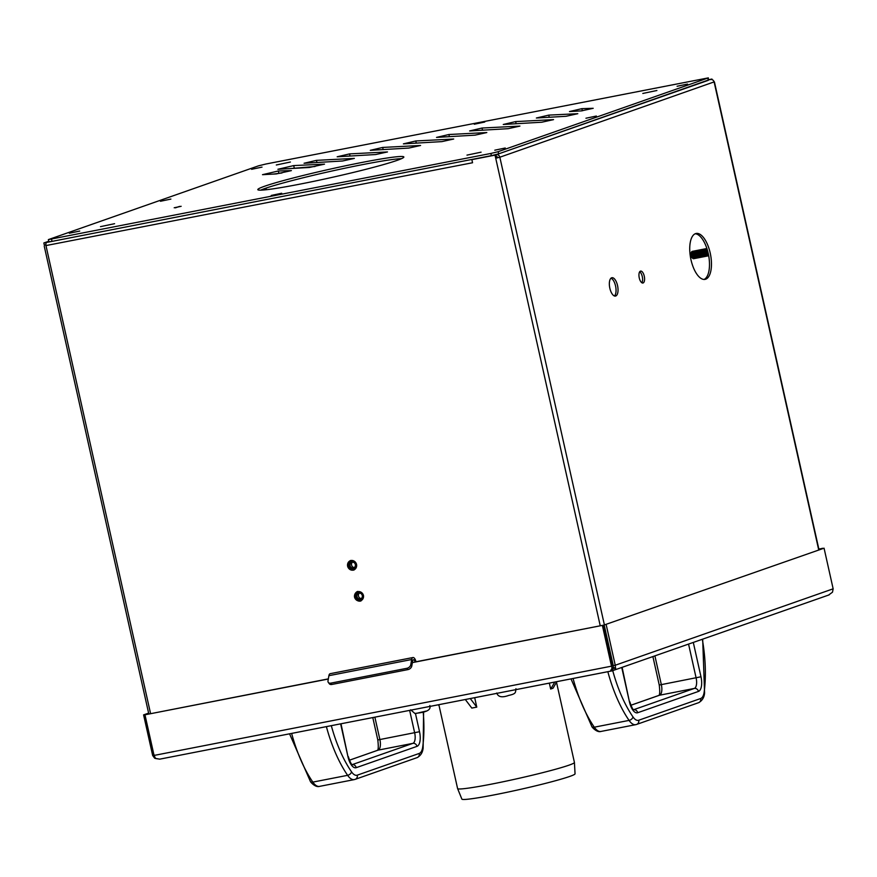 <?xml version="1.0" encoding="UTF-8"?>
<svg xmlns="http://www.w3.org/2000/svg" width="877" height="877" viewBox="0 0 877 877"><rect width="100%" height="100%" fill="white"/><g stroke="black" fill="none" stroke-linecap="round" stroke-linejoin="round"><path stroke-width="1.32" d="M695.154 233.775A23.383 10.107 -101 0 1 708.232 253.431A23.383 10.107 -101 0 1 704.067 279.445M710.217 253.047A23.383 10.107 79 0 0 696.13 233.468A23.383 10.107 79 0 0 690.988 259.789A23.383 10.107 79 0 0 705.086 279.368A23.383 10.107 79 0 0 710.217 253.047M639.695 271.738A6.084 2.631 -101 0 1 642.271 276.562A6.084 2.631 -101 0 1 641.843 282.756M644.266 276.178A6.084 2.631 79 0 0 640.594 271.092A6.084 2.631 79 0 0 639.267 277.932A6.084 2.631 79 0 0 642.929 283.019A6.084 2.631 79 0 0 644.266 276.178M610.962 278.206A9.351 4.045 -101 0 1 615.544 285.935A9.351 4.045 -101 0 1 614.426 295.977M617.54 285.551A9.351 4.045 79 0 0 611.894 277.724A9.351 4.045 79 0 0 609.844 288.248A9.351 4.045 79 0 0 615.479 296.075A9.351 4.045 79 0 0 617.54 285.551M363.473 595.428A5.054 4.549 -109.3 0 0 354.538 597.171A5.054 4.549 -109.3 0 0 363.473 595.428M356.555 564.448A5.054 4.549 -109.3 0 0 347.61 566.191A5.054 4.549 -109.3 0 0 356.555 564.448M48.739 241.263L43.85 242.973L46.667 242.425A3.179 1.37 79 0 0 46.053 245.988L150.57 713.56M43.85 242.973L44.343 245.165L45.889 244.858M712.069 79.632L711.938 79.051L708.737 79.675M708.769 79.818L711.039 79.467M714.097 81.912L499.846 157.224L495.724 158.222L495.034 155.13L471.859 159.647L472.55 162.749L45.966 245.571M471.859 159.647L495.034 155.13M708.78 79.873L496.338 154.67A3.179 2.861 -109.3 0 1 499.846 157.224L496.645 157.904L495.954 154.801M46.667 242.425L473.163 159.197A3.179 1.37 79 0 0 472.988 159.285M711.017 79.379L711.938 79.051M496.645 157.904L495.724 158.222L600.241 625.805M497.862 157.608A0.932 0.844 -109.3 0 0 496.831 156.862L496.437 156.939M710.633 79.511A3.179 2.861 70.7 0 1 714.141 82.065L818.679 549.758M496.338 154.67L474.336 159.022M361.006 600.931L361.039 600.92A5.032 4.528 70.7 0 1 355.974 599.331A5.032 4.528 70.7 0 1 357.717 591.427L357.673 591.438M361.828 593.85A3.738 3.365 70.7 0 1 356.84 598.531A3.738 3.365 70.7 0 1 361.828 593.85M357.608 597.982A3.037 2.73 -109.3 0 0 361.653 594.189A3.037 2.73 -109.3 0 0 357.608 597.982M359.449 593.082A3.037 2.73 -109.3 0 0 361.357 598.542M354.122 569.94A5.032 4.528 70.7 0 1 348.816 568.033A5.032 4.528 70.7 0 1 350.789 560.447L350.745 560.458M355.086 563.1A3.738 3.365 70.7 0 1 349.737 567.309A3.738 3.365 70.7 0 1 355.086 563.1M350.537 566.805A3.037 2.73 -109.3 0 0 354.867 563.396A3.037 2.73 -109.3 0 0 350.537 566.805M352.521 562.102A3.037 2.73 -109.3 0 0 354.44 567.562M691.767 254.231A3.365 1.458 79 0 0 691.767 254.286A3.365 1.458 79 0 0 692.139 256.183A3.365 1.458 79 0 0 692.15 256.227M692.008 252.061A3.365 1.458 79 0 0 691.931 252.192A3.365 1.458 79 0 0 691.756 255.404A3.365 1.458 79 0 0 693.192 258.156M692.348 254.122A3.365 1.458 79 0 0 692.348 254.177A3.365 1.458 79 0 0 692.72 256.062A3.365 1.458 79 0 0 692.731 256.117M692.589 251.951A3.365 1.458 79 0 0 692.501 252.083A3.365 1.458 79 0 0 692.337 255.295A3.365 1.458 79 0 0 693.773 258.035M692.918 254.012A3.365 1.458 79 0 0 692.929 254.067A3.365 1.458 79 0 0 693.29 255.952A3.365 1.458 79 0 0 693.312 256.007A3.738 1.611 79 0 0 693.564 256.665A3.738 1.611 79 0 0 695.362 258.375A3.738 1.611 79 0 0 695.406 258.375M693.159 251.842A3.365 1.458 79 0 0 693.082 251.962A3.365 1.458 79 0 0 692.907 255.174A3.365 1.458 79 0 0 694.354 257.926M693.499 253.891A3.365 1.458 79 0 0 693.51 253.946A3.365 1.458 79 0 0 693.871 255.843A3.365 1.458 79 0 0 693.893 255.887L693.904 255.941A3.738 1.611 79 0 0 694.145 256.555A3.738 1.611 79 0 0 695.943 258.266A3.738 1.611 79 0 0 695.976 258.255L696.02 258.255A3.738 1.611 79 0 0 696.261 258.156M693.74 251.721A3.365 1.458 79 0 0 693.663 251.852A3.365 1.458 79 0 0 693.488 255.064A3.365 1.458 79 0 0 694.935 257.816M694.08 253.782A3.365 1.458 79 0 0 694.08 253.837A3.365 1.458 79 0 0 694.452 255.722A3.365 1.458 79 0 0 694.474 255.777M694.321 251.611A3.365 1.458 79 0 0 694.244 251.743A3.365 1.458 79 0 0 694.069 254.955A3.365 1.458 79 0 0 695.505 257.695M694.661 253.672A3.365 1.458 79 0 0 694.661 253.727A3.365 1.458 79 0 0 695.033 255.613A3.365 1.458 79 0 0 695.055 255.667M694.902 251.502A3.365 1.458 79 0 0 694.825 251.622A3.365 1.458 79 0 0 694.65 254.834A3.365 1.458 79 0 0 696.086 257.586M695.242 253.563A3.365 1.458 79 0 0 695.242 253.606A3.365 1.458 79 0 0 695.614 255.503A3.365 1.458 79 0 0 695.625 255.547M695.483 251.381A3.365 1.458 79 0 0 695.406 251.513A3.365 1.458 79 0 0 695.231 254.725A3.365 1.458 79 0 0 696.667 257.476M695.823 253.442A3.365 1.458 79 0 0 695.823 253.497A3.365 1.458 79 0 0 696.195 255.382A3.365 1.458 79 0 0 696.206 255.437M696.064 251.271A3.365 1.458 79 0 0 695.987 251.403A3.365 1.458 79 0 0 695.812 254.615A3.365 1.458 79 0 0 697.248 257.356M696.404 253.332A3.365 1.458 79 0 0 696.404 253.387A3.365 1.458 79 0 0 696.776 255.273A3.365 1.458 79 0 0 696.787 255.328M696.645 251.162A3.365 1.458 79 0 0 696.557 251.282A3.365 1.458 79 0 0 696.393 254.494A3.365 1.458 79 0 0 697.829 257.246M696.974 253.223A3.365 1.458 79 0 0 696.985 253.267A3.365 1.458 79 0 0 697.347 255.163A3.365 1.458 79 0 0 697.368 255.207M697.215 251.041A3.365 1.458 79 0 0 697.138 251.173A3.365 1.458 79 0 0 696.963 254.385A3.365 1.458 79 0 0 698.41 257.136M697.555 253.102A3.365 1.458 79 0 0 697.566 253.157A3.365 1.458 79 0 0 697.928 255.043A3.365 1.458 79 0 0 697.949 255.097M697.796 250.932A3.365 1.458 79 0 0 697.719 251.063A3.365 1.458 79 0 0 697.544 254.275A3.365 1.458 79 0 0 698.991 257.016M698.136 252.993A3.365 1.458 79 0 0 698.136 253.047A3.365 1.458 79 0 0 698.509 254.933A3.365 1.458 79 0 0 698.53 254.988M698.377 250.822A3.365 1.458 79 0 0 698.3 250.943A3.365 1.458 79 0 0 698.125 254.155A3.365 1.458 79 0 0 699.561 256.906M698.717 252.828A3.738 1.611 79 0 0 699.122 254.922A3.738 1.611 79 0 0 699.364 255.536A3.738 1.611 79 0 0 701.151 257.246A3.738 1.611 79 0 0 701.194 257.235A3.738 1.611 79 0 1 699.44 255.525A3.738 1.611 -101 0 1 699.155 250.438A3.738 1.611 -101 0 1 699.802 249.89A3.738 1.611 79 0 0 699.725 249.901A3.738 1.611 79 0 0 699.079 250.46A3.738 1.611 79 0 0 698.717 252.828L698.717 252.927A3.365 1.458 79 0 0 698.717 252.927A3.365 1.458 79 0 0 699.09 254.823A3.365 1.458 79 0 0 699.112 254.867M698.958 250.712A3.365 1.458 79 0 0 698.881 250.833A3.365 1.458 79 0 0 698.706 254.045A3.365 1.458 79 0 0 700.142 256.797M699.298 252.762A3.365 1.458 79 0 0 699.298 252.817A3.365 1.458 79 0 0 699.671 254.714A3.365 1.458 79 0 0 699.682 254.758M699.539 250.592A3.365 1.458 79 0 0 699.462 250.723A3.365 1.458 79 0 0 699.287 253.935A3.365 1.458 79 0 0 700.723 256.676M699.879 252.653A3.365 1.458 79 0 0 699.879 252.708A3.365 1.458 79 0 0 700.252 254.593A3.365 1.458 79 0 0 700.263 254.648M700.12 250.482A3.365 1.458 79 0 0 700.043 250.603A3.365 1.458 79 0 0 699.868 253.826A3.365 1.458 79 0 0 701.304 256.566M700.46 252.543A3.365 1.458 79 0 0 700.46 252.587A3.365 1.458 79 0 0 700.833 254.483A3.365 1.458 79 0 0 700.844 254.527M700.701 250.373A3.365 1.458 79 0 0 700.613 250.493A3.365 1.458 79 0 0 700.449 253.705A3.365 1.458 79 0 0 701.885 256.457M701.03 252.423A3.365 1.458 79 0 0 701.041 252.477A3.365 1.458 79 0 0 701.403 254.374A3.365 1.458 79 0 0 701.425 254.418M701.271 250.252A3.365 1.458 79 0 0 701.194 250.383A3.365 1.458 79 0 0 701.019 253.596A3.365 1.458 79 0 0 702.466 256.336M701.611 252.313A3.365 1.458 79 0 0 701.622 252.368A3.365 1.458 79 0 0 701.984 254.253A3.365 1.458 79 0 0 702.006 254.308M701.852 250.142A3.365 1.458 79 0 0 701.775 250.274A3.365 1.458 79 0 0 701.6 253.486A3.365 1.458 79 0 0 703.047 256.227M702.192 252.203A3.365 1.458 79 0 0 702.203 252.258A3.365 1.458 79 0 0 702.565 254.144A3.365 1.458 79 0 0 702.587 254.187L702.598 254.242A3.738 1.611 79 0 0 702.839 254.856A3.738 1.611 79 0 0 704.637 256.566A3.738 1.611 79 0 0 704.669 256.566M702.433 250.033A3.365 1.458 79 0 0 702.356 250.153A3.365 1.458 79 0 0 702.181 253.365A3.365 1.458 79 0 0 703.617 256.117M702.773 252.083A3.365 1.458 79 0 0 702.773 252.137A3.365 1.458 79 0 0 703.146 254.034A3.365 1.458 79 0 0 703.168 254.078M703.014 249.912A3.365 1.458 79 0 0 702.937 250.044A3.365 1.458 79 0 0 702.762 253.256A3.365 1.458 79 0 0 704.198 256.007M703.354 251.973A3.365 1.458 79 0 0 703.354 252.028A3.365 1.458 79 0 0 703.727 253.913A3.365 1.458 79 0 0 703.738 253.968M703.595 249.802A3.365 1.458 79 0 0 703.518 249.934A3.365 1.458 79 0 0 703.343 253.146A3.365 1.458 79 0 0 704.779 255.887M703.935 251.863A3.365 1.458 79 0 0 703.935 251.918A3.365 1.458 79 0 0 704.308 253.804A3.365 1.458 79 0 0 704.319 253.859M704.176 249.693A3.365 1.458 79 0 0 704.099 249.813A3.365 1.458 79 0 0 703.924 253.025A3.365 1.458 79 0 0 705.36 255.777M704.516 251.743A3.365 1.458 79 0 0 704.516 251.798A3.365 1.458 79 0 0 704.889 253.694A3.365 1.458 79 0 0 704.9 253.738M704.757 249.572A3.365 1.458 79 0 0 704.669 249.704A3.365 1.458 79 0 0 704.505 252.916A3.365 1.458 79 0 0 705.941 255.667M705.097 251.633A3.365 1.458 79 0 0 705.097 251.688A3.365 1.458 79 0 0 705.459 253.574A3.365 1.458 79 0 0 705.481 253.628M705.327 249.463A3.365 1.458 79 0 0 705.251 249.594A3.365 1.458 79 0 0 705.075 252.806A3.365 1.458 79 0 0 706.522 255.547M705.667 251.524A3.365 1.458 79 0 0 705.678 251.578A3.365 1.458 79 0 0 706.04 253.464A3.365 1.458 79 0 0 706.062 253.519M705.908 249.353A3.365 1.458 79 0 0 705.832 249.474A3.365 1.458 79 0 0 705.656 252.686A3.365 1.458 79 0 0 707.103 255.437M706.248 251.414A3.365 1.458 79 0 0 706.259 251.458A3.365 1.458 79 0 0 706.621 253.354A3.365 1.458 79 0 0 706.643 253.398M706.489 249.232A3.365 1.458 79 0 0 706.413 249.364A3.365 1.458 79 0 0 706.237 252.576A3.365 1.458 79 0 0 707.673 255.328M706.829 251.293A3.365 1.458 79 0 0 706.829 251.348A3.365 1.458 79 0 0 707.202 253.234A3.365 1.458 79 0 0 707.224 253.289M706.829 251.348L706.829 251.239A3.738 1.611 79 0 1 707.07 249.112A3.365 1.458 79 0 0 706.994 249.254A3.365 1.458 79 0 0 706.818 252.466A3.365 1.458 79 0 0 708.254 255.207M707.41 251.184A3.365 1.458 79 0 0 707.41 251.239A3.365 1.458 79 0 0 707.783 253.124A3.365 1.458 79 0 0 707.794 253.179M707.311 249.901A3.365 1.458 79 0 0 708.528 254.834M692.238 251.37L692.271 251.359A3.738 1.611 79 0 0 692.238 251.37A3.738 1.611 79 0 0 691.569 251.962A3.738 1.611 79 0 0 691.876 256.994A3.738 1.611 -101 0 1 691.624 251.907A3.738 1.611 -101 0 1 692.271 251.359A3.738 1.611 -101 0 1 692.534 251.359M691.569 251.962L691.153 252.762A2.938 1.272 79 0 0 691.394 256.72A2.938 1.272 79 0 0 692.139 257.827L692.819 258.408A3.738 1.611 79 0 1 691.876 256.994A3.738 1.611 79 0 0 693.707 258.704A3.738 1.611 79 0 0 693.948 258.605M694.2 258.605L694.288 258.594A3.738 1.611 79 0 1 692.49 256.884A3.738 1.611 -101 0 1 692.205 251.798A3.738 1.611 -101 0 1 692.852 251.25A3.738 1.611 79 0 0 692.764 251.26A3.738 1.611 79 0 0 692.117 251.82A3.738 1.611 79 0 0 691.756 254.177A3.738 1.611 79 0 0 692.172 256.281A3.738 1.611 79 0 0 692.402 256.895A3.738 1.611 79 0 0 694.2 258.605A3.738 1.611 79 0 0 694.244 258.594M693.389 251.14A3.738 1.611 79 0 0 693.345 251.151A3.738 1.611 79 0 0 692.698 251.699A3.738 1.611 79 0 0 692.337 254.067A3.738 1.611 79 0 0 692.753 256.172A3.738 1.611 79 0 0 692.983 256.786A3.738 1.611 79 0 0 694.781 258.496A3.738 1.611 79 0 0 694.825 258.485L694.869 258.474A3.738 1.611 79 0 0 695.099 258.386M694.869 258.474A3.738 1.611 79 0 1 693.071 256.764A3.738 1.611 -101 0 1 692.786 251.688A3.738 1.611 -101 0 1 693.433 251.129A3.738 1.611 -101 0 1 693.685 251.129M693.97 251.03A3.738 1.611 79 0 0 693.926 251.041A3.738 1.611 79 0 0 693.279 251.589A3.738 1.611 79 0 0 692.918 253.957A3.738 1.611 79 0 0 693.334 256.051L693.29 255.952M695.362 258.375L695.439 258.364A3.738 1.611 79 0 1 693.652 256.654A3.738 1.611 -101 0 1 693.367 251.567A3.738 1.611 -101 0 1 694.014 251.019A3.738 1.611 -101 0 1 694.266 251.019M696.02 258.255A3.738 1.611 79 0 1 694.222 256.544A3.738 1.611 -101 0 1 693.937 251.458A3.738 1.611 -101 0 1 694.595 250.91L694.507 250.921A3.738 1.611 79 0 0 694.507 250.921A3.738 1.611 79 0 0 693.86 251.48A3.738 1.611 79 0 0 693.499 253.837A3.738 1.611 79 0 0 693.904 255.941M695.132 250.8A3.738 1.611 79 0 0 695.088 250.811A3.738 1.611 79 0 0 694.441 251.359A3.738 1.611 79 0 0 694.08 253.727A3.738 1.611 79 0 0 694.485 255.832A3.738 1.611 79 0 0 694.727 256.446A3.738 1.611 79 0 0 696.524 258.156A3.738 1.611 79 0 0 696.557 258.145M696.524 258.156L696.601 258.134A3.738 1.611 79 0 1 694.803 256.424A3.738 1.611 -101 0 1 694.518 251.348A3.738 1.611 -101 0 1 695.165 250.789A3.738 1.611 -101 0 1 695.428 250.789M695.713 250.69A3.738 1.611 79 0 0 695.669 250.701A3.738 1.611 79 0 0 695.022 251.25A3.738 1.611 79 0 0 694.661 253.617A3.738 1.611 79 0 0 695.066 255.711A3.738 1.611 79 0 0 695.308 256.325A3.738 1.611 79 0 0 697.094 258.035A3.738 1.611 79 0 0 697.138 258.035M697.094 258.035L697.182 258.024A3.738 1.611 79 0 1 695.384 256.314A3.738 1.611 -101 0 1 695.099 251.228A3.738 1.611 -101 0 1 695.746 250.679A3.738 1.611 -101 0 1 696.009 250.679M696.283 250.581A3.738 1.611 79 0 0 696.25 250.581A3.738 1.611 79 0 0 695.593 251.14A3.738 1.611 79 0 0 695.242 253.508A3.738 1.611 79 0 0 695.647 255.602A3.738 1.611 79 0 0 695.878 256.216A3.738 1.611 79 0 0 697.675 257.926A3.738 1.611 79 0 0 697.719 257.915M697.675 257.926L697.763 257.915A3.738 1.611 79 0 1 695.965 256.205A3.738 1.611 -101 0 1 695.68 251.118A3.738 1.611 -101 0 1 696.327 250.57A3.738 1.611 -101 0 1 696.59 250.57M698.256 257.816L698.344 257.794A3.738 1.611 79 0 1 696.546 256.084A3.738 1.611 -101 0 1 696.261 251.008A3.738 1.611 -101 0 1 696.908 250.46A3.738 1.611 79 0 0 696.82 250.471A3.738 1.611 79 0 0 696.174 251.019A3.738 1.611 79 0 0 695.812 253.387A3.738 1.611 79 0 0 696.228 255.492A3.738 1.611 79 0 0 696.459 256.106A3.738 1.611 79 0 0 698.256 257.816A3.738 1.611 79 0 0 698.3 257.805M697.445 250.351A3.738 1.611 79 0 0 697.401 250.362A3.738 1.611 79 0 0 696.755 250.91A3.738 1.611 79 0 0 696.393 253.278A3.738 1.611 79 0 0 696.809 255.371A3.738 1.611 79 0 0 697.04 255.985A3.738 1.611 79 0 0 698.837 257.706A3.738 1.611 79 0 0 698.881 257.695M698.837 257.706L698.925 257.685A3.738 1.611 79 0 1 697.127 255.974A3.738 1.611 -101 0 1 696.842 250.899A3.738 1.611 -101 0 1 697.489 250.34A3.738 1.611 -101 0 1 697.741 250.34M698.026 250.241A3.738 1.611 79 0 0 697.982 250.241A3.738 1.611 79 0 0 697.336 250.8A3.738 1.611 79 0 0 696.974 253.168A3.738 1.611 79 0 0 697.39 255.262A3.738 1.611 79 0 0 697.621 255.876A3.738 1.611 79 0 0 699.418 257.586A3.738 1.611 79 0 0 699.462 257.575M699.418 257.586L699.495 257.575A3.738 1.611 79 0 1 697.708 255.865A3.738 1.611 -101 0 1 697.423 250.778A3.738 1.611 -101 0 1 698.07 250.23A3.738 1.611 -101 0 1 698.322 250.23M700.076 257.454A3.738 1.611 79 0 1 698.278 255.744A3.738 1.611 -101 0 1 697.993 250.669A3.738 1.611 -101 0 1 698.651 250.12L698.563 250.131A3.738 1.611 79 0 0 698.563 250.131A3.738 1.611 79 0 0 697.917 250.679A3.738 1.611 79 0 0 697.555 253.047A3.738 1.611 79 0 0 697.96 255.152A3.738 1.611 79 0 0 698.202 255.766A3.738 1.611 79 0 0 699.999 257.476A3.738 1.611 79 0 0 700.032 257.465L700.076 257.454A3.738 1.611 79 0 0 700.317 257.367M699.188 250.011A3.738 1.611 79 0 0 699.144 250.022A3.738 1.611 79 0 0 698.498 250.57A3.738 1.611 79 0 0 698.136 252.938A3.738 1.611 79 0 0 698.541 255.032A3.738 1.611 79 0 0 698.783 255.656A3.738 1.611 79 0 0 700.58 257.367A3.738 1.611 79 0 0 700.613 257.356M700.58 257.367L700.657 257.345A3.738 1.611 79 0 1 698.859 255.635A3.738 1.611 -101 0 1 698.574 250.559A3.738 1.611 -101 0 1 699.221 250A3.738 1.611 -101 0 1 699.484 250M700.339 249.781A3.738 1.611 79 0 0 700.306 249.792A3.738 1.611 79 0 0 699.649 250.34A3.738 1.611 79 0 0 699.298 252.708A3.738 1.611 79 0 0 699.703 254.812A3.738 1.611 79 0 0 699.934 255.426A3.738 1.611 79 0 0 701.732 257.136A3.738 1.611 79 0 0 701.775 257.125M701.732 257.136L701.819 257.114A3.738 1.611 79 0 1 700.021 255.404A3.738 1.611 -101 0 1 699.736 250.329A3.738 1.611 -101 0 1 700.383 249.781A3.738 1.611 -101 0 1 700.646 249.77M702.313 257.027L702.4 257.005A3.738 1.611 79 0 1 700.602 255.295A3.738 1.611 -101 0 1 700.317 250.219A3.738 1.611 -101 0 1 700.964 249.66A3.738 1.611 79 0 0 700.876 249.682A3.738 1.611 79 0 0 700.23 250.23A3.738 1.611 79 0 0 699.868 252.598A3.738 1.611 79 0 0 700.284 254.703A3.738 1.611 79 0 0 700.515 255.317A3.738 1.611 79 0 0 702.313 257.027A3.738 1.611 79 0 0 702.356 257.016M701.501 249.561A3.738 1.611 79 0 0 701.457 249.561A3.738 1.611 79 0 0 700.811 250.12A3.738 1.611 79 0 0 700.449 252.488A3.738 1.611 79 0 0 700.866 254.582A3.738 1.611 79 0 0 701.096 255.196A3.738 1.611 79 0 0 702.894 256.906A3.738 1.611 79 0 0 702.937 256.895L702.981 256.895A3.738 1.611 79 0 0 703.211 256.797M702.981 256.895A3.738 1.611 79 0 1 701.183 255.185A3.738 1.611 -101 0 1 700.898 250.098A3.738 1.611 -101 0 1 701.545 249.55A3.738 1.611 -101 0 1 701.797 249.55M702.082 249.452A3.738 1.611 79 0 0 702.038 249.452A3.738 1.611 79 0 0 701.392 250A3.738 1.611 79 0 0 701.03 252.368A3.738 1.611 79 0 0 701.447 254.473A3.738 1.611 79 0 0 701.677 255.086A3.738 1.611 79 0 0 703.475 256.797A3.738 1.611 79 0 0 703.518 256.786M703.475 256.797L703.551 256.786A3.738 1.611 79 0 1 701.764 255.064A3.738 1.611 -101 0 1 701.479 249.989A3.738 1.611 -101 0 1 702.126 249.441A3.738 1.611 -101 0 1 702.378 249.43M704.132 256.665A3.738 1.611 79 0 1 702.334 254.955A3.738 1.611 -101 0 1 702.049 249.879A3.738 1.611 -101 0 1 702.707 249.32L702.62 249.342A3.738 1.611 79 0 0 702.62 249.342A3.738 1.611 79 0 0 701.973 249.89A3.738 1.611 79 0 0 701.611 252.258A3.738 1.611 79 0 0 702.017 254.363A3.738 1.611 79 0 0 702.258 254.977A3.738 1.611 79 0 0 704.056 256.687A3.738 1.611 79 0 0 704.088 256.676L704.132 256.665A3.738 1.611 79 0 0 704.374 256.577M703.244 249.221A3.738 1.611 79 0 0 703.201 249.232A3.738 1.611 79 0 0 702.554 249.781A3.738 1.611 79 0 0 702.192 252.148A3.738 1.611 79 0 0 702.598 254.242M704.637 256.566L704.713 256.555A3.738 1.611 79 0 1 702.916 254.845A3.738 1.611 -101 0 1 702.63 249.759A3.738 1.611 -101 0 1 703.277 249.211A3.738 1.611 -101 0 1 703.54 249.211M705.207 256.457L705.294 256.446A3.738 1.611 79 0 1 703.497 254.736A3.738 1.611 -101 0 1 703.211 249.649A3.738 1.611 -101 0 1 703.858 249.101A3.738 1.611 79 0 0 703.782 249.112A3.738 1.611 79 0 0 703.135 249.671A3.738 1.611 79 0 0 702.773 252.028A3.738 1.611 79 0 0 703.179 254.133A3.738 1.611 79 0 0 703.42 254.747A3.738 1.611 79 0 0 705.207 256.457A3.738 1.611 79 0 0 705.251 256.446A3.738 1.611 79 0 0 705.536 256.347M704.395 248.991A3.738 1.611 79 0 0 704.363 249.002A3.738 1.611 79 0 0 703.705 249.55A3.738 1.611 79 0 0 703.354 251.918A3.738 1.611 79 0 0 703.76 254.023A3.738 1.611 79 0 0 703.99 254.637A3.738 1.611 79 0 0 705.788 256.347A3.738 1.611 79 0 0 705.832 256.336M705.788 256.347L705.875 256.325A3.738 1.611 79 0 1 704.078 254.615A3.738 1.611 -101 0 1 703.793 249.539A3.738 1.611 -101 0 1 704.439 248.98A3.738 1.611 -101 0 1 704.702 248.98M704.976 248.882A3.738 1.611 79 0 0 704.933 248.893A3.738 1.611 79 0 0 704.286 249.441A3.738 1.611 79 0 0 703.924 251.809A3.738 1.611 79 0 0 704.341 253.902A3.738 1.611 79 0 0 704.571 254.516A3.738 1.611 79 0 0 706.369 256.227A3.738 1.611 79 0 0 706.413 256.227M706.369 256.227L706.456 256.216A3.738 1.611 79 0 1 704.659 254.505A3.738 1.611 -101 0 1 704.374 249.419A3.738 1.611 -101 0 1 705.02 248.871A3.738 1.611 -101 0 1 705.272 248.871M705.557 248.772A3.738 1.611 79 0 0 705.514 248.772A3.738 1.611 79 0 0 704.867 249.331A3.738 1.611 79 0 0 704.505 251.688A3.738 1.611 79 0 0 704.922 253.793A3.738 1.611 79 0 0 705.152 254.407A3.738 1.611 79 0 0 706.95 256.117A3.738 1.611 79 0 0 706.994 256.106M706.95 256.117L707.037 256.106A3.738 1.611 79 0 1 705.24 254.396A3.738 1.611 -101 0 1 704.955 249.309A3.738 1.611 -101 0 1 705.601 248.761A3.738 1.611 -101 0 1 705.853 248.75M706.138 248.651A3.738 1.611 79 0 0 706.095 248.662A3.738 1.611 79 0 0 705.448 249.211A3.738 1.611 79 0 0 705.086 251.578A3.738 1.611 79 0 0 705.503 253.683A3.738 1.611 79 0 0 705.733 254.297A3.738 1.611 79 0 0 707.531 256.007A3.738 1.611 79 0 0 707.575 255.996M707.531 256.007L707.607 255.985A3.738 1.611 79 0 1 705.821 254.275A3.738 1.611 -101 0 1 705.536 249.2A3.738 1.611 -101 0 1 706.182 248.64A3.738 1.611 -101 0 1 706.434 248.64M706.719 248.542A3.738 1.611 79 0 0 706.676 248.553A3.738 1.611 79 0 0 706.029 249.101A3.738 1.611 79 0 0 705.667 251.469A3.738 1.611 79 0 0 706.073 253.563A3.738 1.611 79 0 0 706.314 254.177A3.738 1.611 79 0 0 708.112 255.887A3.738 1.611 79 0 0 708.145 255.887L708.188 255.876A3.738 1.611 79 0 0 708.43 255.777M708.188 255.876A3.738 1.611 79 0 1 706.391 254.166A3.738 1.611 -101 0 1 706.106 249.079A3.738 1.611 -101 0 1 706.763 248.531A3.738 1.611 -101 0 1 706.884 248.52M706.895 254.067A3.738 1.611 79 0 0 708.693 255.777A3.738 1.611 79 0 0 708.704 255.777A3.738 1.611 79 0 1 706.972 254.056A3.738 1.611 -101 0 1 706.687 248.969A3.738 1.611 -101 0 1 706.928 248.651A3.738 1.611 79 0 0 706.61 248.991A3.738 1.611 79 0 0 706.248 251.359A3.738 1.611 79 0 0 706.654 253.453A3.738 1.611 79 0 0 706.895 254.067M706.829 251.239A3.738 1.611 79 0 0 707.235 253.343A3.738 1.611 79 0 0 707.476 253.957A3.738 1.611 79 0 0 708.66 255.536M708.649 255.459A3.738 1.611 79 0 1 707.553 253.935A3.738 1.611 -101 0 1 707.114 249.221M707.41 250.208A3.738 1.611 79 0 0 707.41 251.129A3.738 1.611 79 0 0 707.816 253.223A3.738 1.611 79 0 0 708.046 253.837A3.738 1.611 79 0 0 708.495 254.659M708.452 254.44A3.738 1.611 79 0 1 708.134 253.826A3.738 1.611 -101 0 1 707.476 250.449M692.819 258.408A3.738 1.611 79 0 0 693.674 258.704A3.738 1.611 79 0 0 693.685 258.704L693.674 258.704M174.183 207.772L181.144 206.303L174.183 207.772M677.088 86.264L687.535 84.071L677.088 86.264M585.946 118.231L596.382 116.038L585.946 118.231M494.792 150.197L505.24 148.005L494.792 150.197M474.293 124.227L484.74 122.035L474.293 124.227M271.234 195.439L281.681 193.247L271.234 195.439M251.589 169.305L262.026 167.112L251.589 169.305M160.436 201.271L170.883 199.079L160.436 201.271M69.294 233.238L79.741 231.046L69.294 233.238M453.705 139.015L415.797 140.967L403.398 143.872L441.909 141.614L453.705 139.015M486.812 132.548L448.903 134.51L436.516 137.404L475.016 135.146L486.812 132.548M387.481 151.94L349.572 153.892L337.174 156.786L375.685 154.538L387.481 151.94M420.587 145.472L382.679 147.435L370.291 150.329L408.792 148.07L420.587 145.472M553.551 119.623L515.643 121.585L503.255 124.479L541.756 122.221L553.551 119.623M593.192 108.299L581.868 108.66L569.48 111.554L581.396 110.897L593.192 108.299M291.405 170.609L278.327 170.982L262.508 174.676L276.343 173.92L291.405 170.609M519.929 126.091L482.01 128.042L469.623 130.947L508.134 128.689L519.929 126.091M324.523 164.142L293.718 165.578L277.899 169.283L309.46 167.463L324.523 164.142M354.363 158.397L316.454 160.359L304.067 163.254L342.567 160.995L354.363 158.397M577.8 113.692L548.761 115.117L536.373 118.011L566.005 116.29L577.8 113.692M264.613 186.242A74.819 4.232 -12.6 0 0 257.816 189.64A74.819 4.232 -12.6 0 0 315.534 180.969A74.819 4.232 -12.6 0 0 397.051 160.392A74.819 4.232 -12.6 0 0 403.848 156.994A74.819 4.232 -12.6 0 0 346.13 165.665A74.819 4.232 -12.6 0 0 264.613 186.242M401.491 158.671A74.819 4.232 -12.6 0 0 336.954 169.919A74.819 4.232 -12.6 0 0 265.095 188.434A74.819 4.232 -12.6 0 0 260.655 190.156M100.482 226.65L114.58 223.69L100.482 226.65M276.31 164.986L290.408 162.026L276.31 164.986M642.808 93.455L656.906 90.495L642.808 93.455M466.981 155.13L481.078 152.17L466.981 155.13M51.535 239.191L52.028 241.383L491.372 155.646L490.879 153.453L498.158 151.677L708.342 77.878L265.819 164.032L258.551 165.819L48.367 239.607L490.879 153.453M498.158 151.677L498.64 153.859L708.32 80.322L707.827 78.141M281.955 172.977L273.218 174.106M315.062 166.509L288.599 168.713M498.64 153.859L491.372 155.646M52.028 241.383L48.849 241.8L48.367 239.607M708.342 77.878L708.32 80.322M412.365 662.617L603.321 625.202L612.409 665.84L611.488 666.169L612.486 669.348L610.754 670.028L611.971 670.894L829.171 594.869M154.67 755.13L152.675 755.525L154.714 758.265L159.526 759.142M612.552 668.449L613.045 670.631C615.533 669.359 616.301 668.614 615.336 668.362L613.483 667.309M612.157 670.85L611.664 668.658M822.725 548.443L818.833 549.013M822.692 548.268L818.866 549.155M615.577 668.373L615.248 665.248L613.264 665.632L604.176 624.994L824.062 548.18L604.176 624.994M606.171 624.61L615.248 665.248L833.15 588.818L832.492 592.194L828.655 595.012M833.15 588.818L824.062 548.18M612.486 669.348L612.848 667.638M611.784 670.916L159.691 759.164L611.971 670.894M159.735 759.142L155.602 758.517L154.056 755.437L144.968 714.799L328.316 679.017M410.787 664.678L411.675 659.526A5.054 2.182 79 0 1 412.957 657.531L330.18 673.689A5.054 2.182 -101 0 0 328.897 675.685L328.009 680.826A3.738 2.532 -37.2 0 0 328.338 682.449A3.738 2.532 -37.2 0 0 330.804 683.139L406.961 668.285A3.738 2.532 -37.2 0 0 410.787 664.678L411.784 665.994L412.672 660.841A2.806 1.217 79 0 1 413.385 659.734A2.806 1.217 79 0 1 415.073 662.08L415.994 661.762A5.054 2.182 79 0 0 412.957 657.531M411.784 665.994A3.738 2.532 142.8 0 1 407.958 669.6L406.961 668.285M330.804 683.139L331.802 684.466L407.958 669.6M331.802 684.466A3.738 2.532 142.8 0 1 329.335 683.764L328.338 682.449M415.994 661.762L603.321 625.202M144.968 714.799L328.349 678.864M154.056 755.437L611.488 666.169L602.4 625.531M148.684 713.407L143.598 714.876L148.619 713.122M152.675 755.525L143.598 714.876M609.756 654.001L610.611 653.793M610.348 653.88L613.604 668.46L614.788 668.055M613.604 668.46L612.639 668.658M556.5 682.262L574.424 762.453A59.855 3.387 167.4 0 1 574.424 762.486L575.049 773.821A57.981 3.289 167.4 0 1 569.776 776.419A57.981 3.289 167.4 0 1 506.862 792.315A57.981 3.289 167.4 0 1 461.883 799.122L457.608 788.598A59.855 3.387 167.4 0 1 457.597 788.566L438.851 704.68M574.424 762.486A59.855 3.387 167.4 0 1 568.987 765.172A59.855 3.387 167.4 0 1 504.045 781.571A59.855 3.387 167.4 0 1 457.608 788.598M556.851 681.648L553.036 688.215L550.668 689.037L549.342 683.117M474.698 697.686L476.77 707.114L470.28 698.541M550.723 689.026L554.779 682.054M476.77 707.114L471.804 708.079L465.314 699.517M439.037 705.547L438.062 704.834M264.843 188.522L265.139 189.849M266.389 189.717L266.027 188.106M499.846 157.224L604.396 624.917M549.243 117.299L548.761 115.117M316.948 162.541L316.454 160.359M294.201 167.77L293.718 165.578M482.503 130.234L482.01 128.042M278.82 173.164L278.327 170.982M582.35 110.787L581.868 108.66M516.136 123.767L515.643 121.585M383.172 149.616L382.679 147.435M350.055 156.073L349.572 153.892M449.397 136.691L448.903 134.51M416.279 143.159L415.797 140.967M179.61 206.391L175.378 207.849L179.61 206.391M328.897 675.685L411.675 659.526M291.624 733.413A94.979 41.044 79 0 0 312.848 782.109L347.621 775.323A94.979 41.044 -101 0 1 326.387 726.627M319.502 786.384C315.336 787.809 310.052 781.56 310.381 781.407A3.738 2.39 -34.5 0 0 312.848 782.109A18.702 8.079 79 0 0 319.502 786.384L354.275 779.598A18.702 8.079 -101 0 1 347.621 775.323A3.738 2.39 -34.5 0 0 351.545 771.859A14.964 6.468 79 0 0 357.257 775.169L419.228 753.442A14.964 6.468 79 0 0 422.736 746.897A91.241 39.421 79 0 0 423.218 712.069M423.602 711.981L423.131 748.026C422.714 752.455 420.719 755.656 417.156 757.607L355.185 779.346A3.738 3.365 -109.3 0 1 354.757 779.467A18.702 8.079 -101 0 1 354.275 779.598L355.185 779.346A3.738 3.365 -109.3 0 0 357.257 775.169M374.874 717.167L379.905 739.684A9.351 4.045 -101 0 1 378.097 750.142L412.87 743.356A9.351 4.045 79 0 0 414.678 732.898L409.647 710.381M378.097 750.142L349.419 760.206L377.68 750.263A3.738 3.365 70.7 0 1 378.097 750.142M352.192 764.634L412.87 743.356A3.738 3.365 70.7 0 1 416.992 746.36L356.226 767.671A13.089 5.657 -101 0 1 347.994 756.796L340.627 723.854M377.373 750.427C378.404 749.802 378.546 746.305 377.801 739.958L419.524 731.714A13.089 5.657 -101 0 1 416.992 746.36M415.457 713.494L419.524 731.714M331.309 725.663A91.241 39.421 79 0 0 351.545 771.859M340.989 723.777L347.994 756.796M352.214 764.656A3.738 3.365 70.7 0 1 356.226 767.671M423.131 748.026A3.738 2.072 -172.5 0 0 422.736 746.897M417.156 757.607A3.738 3.365 -109.3 0 0 419.228 753.442M573.076 678.491A94.979 41.044 79 0 0 594.299 727.186L629.072 720.401A94.979 41.044 -101 0 1 607.838 671.705M600.953 731.451C596.788 732.887 591.504 726.638 591.832 726.485A3.738 2.39 -34.5 0 0 594.299 727.186A18.702 8.079 79 0 0 600.953 731.451L635.726 724.665A18.702 8.079 -101 0 1 629.072 720.401A3.738 2.39 -34.5 0 0 632.997 716.937A14.964 6.468 79 0 0 638.708 720.247L700.679 698.509A14.964 6.468 79 0 0 704.187 691.964A91.241 39.421 79 0 0 702.334 639.355M702.685 639.234L704.582 693.104C704.154 697.533 702.17 700.723 698.607 702.685L636.636 724.424A3.738 3.365 -109.3 0 1 636.209 724.534A18.702 8.079 -101 0 1 635.726 724.665L636.636 724.424A3.738 3.365 -109.3 0 0 638.708 720.247M654.933 655.985L661.357 684.751A9.351 4.045 -101 0 1 659.548 695.22L694.321 688.434A9.351 4.045 79 0 0 696.13 677.976L688.577 644.189M630.859 705.251L659.131 695.329A3.738 3.365 70.7 0 1 659.548 695.22L630.87 705.272M633.643 709.712L694.321 688.434A3.738 3.365 70.7 0 1 698.443 691.427L637.678 712.738A13.089 5.657 -101 0 1 629.445 701.874L621.782 667.605M658.824 695.494C659.855 694.869 659.997 691.383 659.252 685.036L700.975 676.781A13.089 5.657 -101 0 1 698.443 691.427M693.323 642.523L700.975 676.781M612.749 670.697A91.241 39.421 79 0 0 632.997 716.937M622.133 667.485L629.445 701.874M633.665 709.723A3.738 3.365 70.7 0 1 637.678 712.738M704.582 693.104A3.738 2.072 -172.5 0 0 704.187 691.964M698.607 702.685A3.738 3.365 -109.3 0 0 700.679 698.509M426.211 711.061L416.345 713.374M714.426 81.912L818.975 549.66M148.794 713.911L44.256 246.218M372.791 717.572L377.801 739.958M289.553 733.819L310.381 781.407M348.333 756.632C350.142 762.091 351.491 764.799 352.379 764.755L351.863 764.733M652.916 656.698L659.252 685.036M571.004 678.886L591.832 726.485M629.785 701.699C631.593 707.169 632.942 709.877 633.83 709.833L633.315 709.811M429.84 705.525C431.824 711.74 421.146 712.639 414.898 713.472L410.677 709.8M496.766 693.005C498.081 697.04 502.082 697.84 508.748 695.406C516.63 693.707 515.347 692.359 515.928 688.719"/></g></svg>
